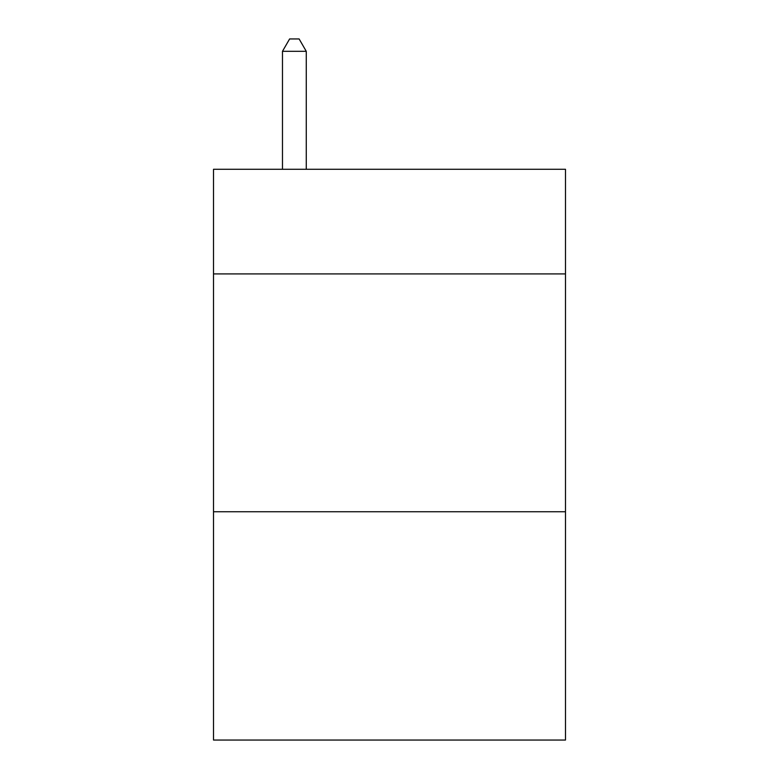 <?xml version="1.0" encoding="UTF-8"?>
<svg xmlns="http://www.w3.org/2000/svg" width="779" height="779" viewBox="0 0 779 779"><rect width="100%" height="100%" fill="white"/><g stroke="black" fill="none" stroke-linecap="round" stroke-linejoin="round"><path stroke-width="1.17" d="M565.486 273.916L565.486 169.277L213.514 169.277L213.514 273.916L565.486 273.916L565.486 740.05L213.514 740.05L213.514 273.916M565.486 511.745L213.514 511.745M306.264 169.277L306.264 51.317L282.475 51.317L282.475 169.277M282.475 51.317L289.613 38.95L299.126 38.95L306.264 51.317"/></g></svg>
